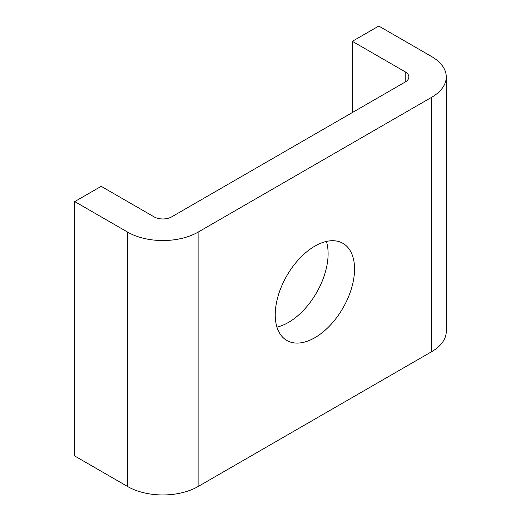 <?xml version="1.0" encoding="UTF-8"?>
<svg xmlns="http://www.w3.org/2000/svg" width="521" height="521" viewBox="0 0 521 521"><rect width="100%" height="100%" fill="white"/><g stroke="black" fill="none" stroke-linecap="round" stroke-linejoin="round"><path stroke-width="0.78" d="M276.938 327.103A56.086 32.38 120 0 0 316.494 292.828A56.086 32.38 120 0 0 326.4 241.431M275.231 314.795A56.086 32.38 -60 0 1 299.712 258.357A56.086 32.38 -60 0 1 342.929 243.333A56.086 32.38 -60 0 1 354.547 269.005A56.086 32.38 -60 0 1 330.067 325.443A56.086 32.38 -60 0 1 286.85 340.473A56.086 32.38 -60 0 1 275.231 314.795M446.263 76.932L446.263 331.336A49.853 28.785 180 0 1 431.662 351.688L198.117 486.523A49.853 28.785 180 0 1 127.619 486.523L74.737 455.992L74.737 201.588L127.619 232.112A49.853 28.785 0 0 0 198.117 232.112L431.662 97.284A49.853 28.785 0 0 0 446.263 76.932A49.853 28.785 0 0 0 431.662 56.581L378.78 26.05L352.346 41.315L405.221 71.839A12.465 7.196 180 0 1 408.868 76.932A12.465 7.196 180 0 1 405.221 82.018L171.683 216.853A12.465 7.196 180 0 1 154.053 216.853L101.178 186.323L74.737 201.588M352.346 112.549L352.346 41.315M127.619 486.523L127.619 232.112M198.117 486.523L198.117 232.112M431.662 351.688L431.662 97.284M405.221 71.839L405.221 82.018"/></g></svg>
